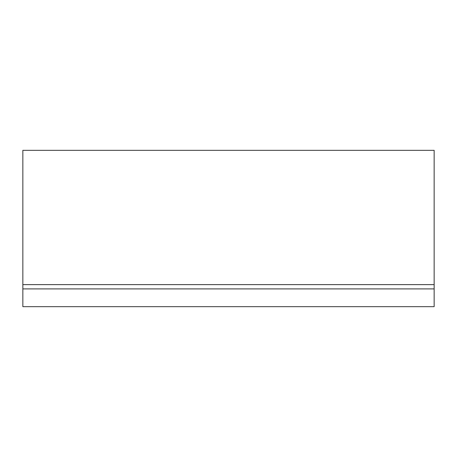 <?xml version="1.0" encoding="UTF-8"?>
<svg xmlns="http://www.w3.org/2000/svg" width="457" height="457" viewBox="0 0 457 457"><rect width="100%" height="100%" fill="white"/><g stroke="black" fill="none" stroke-linecap="round" stroke-linejoin="round"><path stroke-width="0.69" d="M22.85 288.904L22.85 306.664L434.15 306.664L434.15 150.336L22.85 150.336L22.85 288.904L434.15 288.904M22.85 284.637L434.15 284.637"/></g></svg>
